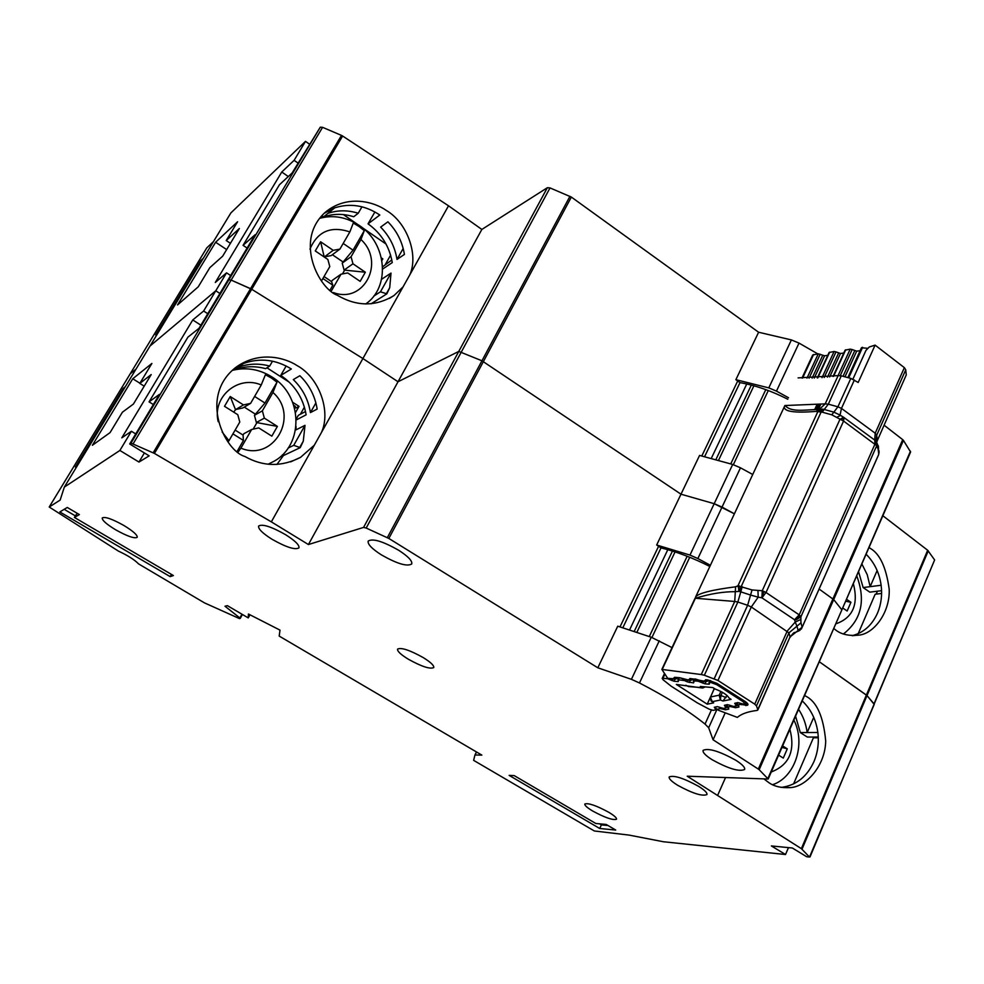 <?xml version="1.0" encoding="UTF-8"?>
<svg xmlns="http://www.w3.org/2000/svg" width="984" height="984" viewBox="0 0 984 984"><rect width="100%" height="100%" fill="white"/><g stroke="black" fill="none" stroke-linecap="round" stroke-linejoin="round"><path stroke-width="1.48" d="M678.689 677.951L678.173 681.592L674.003 681.236L667.459 678.689L662.65 678.32L662.909 679.624L671.113 686.156L697.336 702.896L709.23 709.193L713.092 710.35L716.081 709.784L714.31 707.275L717.262 706.623L723.351 708.394L726.143 707.865L724.409 705.331L727.397 704.63L733.597 706.438L736.462 705.885L734.716 703.314L737.816 702.613L744.433 704.372L745.909 702.01M705.233 686.906L702.736 688.013L700.35 686.488L712.76 687.558L715.159 689.034C722.65 691.924 727.25 694.876 728.935 697.914L731.112 699.378L722.957 701.014L727.028 695.479M711.469 701.26L713.621 702.884L707.225 704.175L676.34 684.421L701.924 687.939M693.892 682.158L693.843 680.866L698.136 681.211L704.876 683.819L709.243 684.188L709.021 682.306L710.079 682.195L716.844 684.716L743.178 701.727L744.999 704.027M693.56 682.884L687.299 681.875L684.593 680.571L685.024 679.636M677.865 679.735L684.593 680.571M688.763 686.598L701.014 687.558L704.913 686.881M707.225 704.175L710.116 697.791M713.621 702.884L710.952 700.78L710.337 697.102L712.293 701.666L720.411 700.018L719.181 695.171L720.915 695.528L720.411 700.018L722.957 701.014M793.867 720.054C806.019 743.584 795.134 777.385 772.625 784.691M789.881 729.218C795.441 750.767 789.229 765.023 771.259 771.985M782.624 745.897L787.286 748.849L783.276 758.086L778.59 755.134M787.286 748.849L781.96 747.397M294.548 407.966L295.434 406.417L293.786 405.359M232.162 370.439L233.688 370.046L233.048 369.64M233.909 369.996C247.255 367.167 259.911 369.48 271.892 376.933C302.691 395.322 304.277 444.35 274.339 461.09L268.103 464.239M218.202 421.669C211.99 396.773 238.239 374.842 261.24 384.99L265.409 374.719L271.449 378.041L277.008 382.186L272.937 392.481C299.862 415.838 273.81 462.086 240.895 448.151L238.226 451.89M228.239 441.754L228.977 440.709L222.163 432.062M277.008 382.186L264.991 403.046L254.438 415.322L262.371 410.845L272.937 392.481M228.977 440.709L239.788 422.038L237.796 414.707L224.512 406.318L230.231 396.527L243.478 404.916L235.766 409.504L242.802 407.966L250.6 403.366L261.24 384.99M250.6 403.366L243.478 404.916M240.895 448.151L251.633 429.491L258.731 427.892L271.83 436.158L277.39 426.404L256.381 422.517L264.339 418.126L262.371 410.845M264.339 418.126L277.39 426.404M251.633 429.491L243.811 433.747L243.048 435.063L243.442 440.451L237.292 451.127M254.438 415.322L256.381 422.517M255.188 414.018L244.266 407.105M254.61 396.429L264.991 403.046M232.925 433.882L243.442 440.451M235.127 430.094L243.048 435.063M233.651 412.087L235.766 409.504M256.824 422.8L253.171 429.147M235.324 409.221L230.231 396.527M658.591 546.292L620.031 626.808L658.591 546.292L661.002 547.891L622.897 627.62M661.002 547.891C676.709 551.741 692.994 557.94 709.845 566.476M272.088 539.306C262.58 533.303 258.079 528.888 258.62 526.046C262.322 523.734 271.326 526.625 285.631 534.718C295.114 540.733 299.554 545.111 298.952 547.867C295.2 550.154 286.246 547.301 272.088 539.306M115.522 529.724C106.456 524.189 102.029 520.253 102.25 517.941C104.919 516.416 112.201 518.962 124.07 525.591C133.123 531.151 137.502 535.05 137.219 537.301C134.525 538.814 127.293 536.292 115.522 529.724M592.663 811.013C587.128 807.667 584.521 805.342 584.828 804.014C588.346 802.796 596.316 805.552 608.752 812.28C614.262 815.613 616.845 817.925 616.513 819.229C612.946 820.422 604.988 817.679 592.663 811.013M408.274 659.182C400.709 654.52 397.142 651.15 397.573 649.096C401.177 647.275 409.701 650.092 423.157 657.546C430.684 662.22 434.215 665.565 433.747 667.57C430.094 669.366 421.607 666.574 408.274 659.182M677.73 785.318C671.555 781.468 668.714 778.676 669.206 776.942C673.831 775.011 683.597 778.123 698.517 786.278C704.642 790.115 707.434 792.883 706.918 794.58C702.219 796.474 692.49 793.387 677.73 785.318M712.133 759.722C705.503 755.515 702.502 752.379 703.117 750.337C708.431 747.865 719.304 751.149 735.737 760.201C742.293 764.396 745.257 767.495 744.605 769.5C739.193 771.923 728.369 768.676 712.133 759.722M381.374 554.865C371.854 548.752 367.462 544.152 368.188 541.077C372.665 538.199 382.85 541.274 398.729 550.302C408.188 556.427 412.517 560.978 411.73 563.967C407.179 566.809 397.069 563.783 381.374 554.865M802.218 700.891C810.841 709.095 816.056 719.624 817.864 732.49C819.094 742.711 817.79 752.416 813.952 761.604C807.101 776.536 796.499 785.084 782.145 787.274L790.14 787.618C805.921 787.052 825.281 766.007 825.699 741.001C823.436 716.61 816.818 701.678 805.822 696.192L804.617 695.393M764.125 779.045L768.356 782.28C773.633 786.29 780.902 788.073 790.14 787.618M781.025 787.385L782.145 787.274M310.427 412.579L317.156 409.086C315.04 395.998 309.271 384.879 299.874 375.728L293.306 379.59C302.629 388.631 308.336 399.639 310.427 412.579L315.901 402.911M276.898 464.473L283.404 455.58L300.218 447.646L303.281 441.152L305.015 425.334L293.724 445.334L300.218 447.646M296.012 426.453L296 429.873L305.015 425.334M286.159 365.999L280.735 375.433C294.72 384.83 303.183 397.954 306.135 414.817L296.282 419.934M280.735 375.433L291.35 368.988C275.938 359.492 260.034 357.647 243.626 363.44L233.725 370.07C244.057 366.171 254.696 365.691 265.631 368.643L269.678 366.073C258.681 363.108 247.98 363.576 237.575 367.487M321.485 432.419C331.276 410.98 318.939 377.315 297.008 365.544C285.409 357.881 259.284 350.206 235.631 367.512C198.055 397.228 225.213 451.176 244.844 456.453C263.048 466.773 281.608 467.08 300.538 457.363L314.314 445.211L362.899 358.533L398.028 381.755L458.778 351.423L547.35 187.71L481.853 229.444L308.423 544.546L363.563 527.412L458.778 351.423L481.951 360.784L458.778 351.423L398.028 381.755L362.899 358.533L409.762 274.93C418.901 254.819 406.958 222.261 386.085 210.305C374.744 202.2 347.586 193.787 325.249 212.298C293.429 241.142 319.689 289.296 337.327 295.262C356.737 306.639 375.642 306.725 394.043 295.507L403.059 286.897M388.84 538.445L366.196 528.051L550.019 187.919L571.347 197.071L388.84 538.445L597.817 667.792L631.408 679.329L639.465 682.97C666.119 696.734 687.964 710.436 705.036 724.076L708.664 727.754L713.08 739.796L758.332 769.082L902.709 439.651L884.136 425.223M366.196 528.051L363.563 527.412M768.196 779.02L759.168 769.722L833.694 599.576L841.541 609.416L833.694 599.576L903.435 440.389L910.606 452.013L768.196 779.02L687.226 776.216L801.37 848.651L809.475 857.027L806.671 856.732L792.329 847.999L771.37 845.933L785.515 854.518L663.314 841.738L629.096 835.096L594.336 830.976L473.636 760.361L474.952 754.999L481.853 755.109L279.198 636.082L279.997 630.117L248.448 614.016L248.251 617.903L227.39 605.652L225.004 606.23L239.875 617.964L239.493 618.604L204.463 602.872L138.596 563.906C134.464 559.699 127.748 555.431 118.437 551.114L49.212 507.006L60.147 500.081L64.341 487.08L119.888 450.463L138.965 462.049L149.174 455.863L129.703 443.981L131.007 443.12L154.414 453.415L271.338 521.864L308.423 544.546M759.168 769.722L758.332 769.082M615.701 830.041L599.711 828.491L509.134 775.38L514.202 775.601L595.8 823.485L606.181 824.444L615.701 830.041M170.171 576.624L59.839 511.938L67.281 507.461L79.396 514.583L74.378 517.424L173.405 575.554L170.171 576.624L171.45 574.398M294.88 407.388L295.889 408.04L299.025 406.343L292.678 402.284M240.662 368.938L239.53 368.213M132.754 378.754L151.893 363.453L139.814 383.416L151.216 374.56L133.418 404.043L122.385 412.234L110.048 432.628L92.373 445.285L132.754 378.754L139.925 383.231M300.366 414.264L304.437 407.081M288.127 448.027L293.724 445.334M282.334 454.903L283.404 455.58M658.579 546.268L656.66 545.001L680.989 494.202L481.951 360.784L680.989 494.202L714.199 503.697L722.035 507.092L697.877 558.555L710.399 565.296M697.877 558.555L689.969 555.087L732.686 464.46L699.575 455.42L680.989 494.202L714.199 503.697L734.396 513.808L722.035 507.092L740.472 467.806L732.686 464.46M656.66 545.001L689.969 555.087M103.787 422.136L102.963 421.644L123.184 388.373L123.996 388.877M119.888 450.463L131.413 431.263L121.807 437.843L192.753 319.948L203.627 311.018L215.779 290.772L219.899 293.478L215.779 290.772L226.554 272.839L230.65 275.545M192.753 319.948L200.896 325.2M266.947 367.807L289.296 382.222M207.772 313.712L203.627 311.018M133.246 443.636L322.58 127.33L320.292 127.194L292.076 173.036L279.431 184.771L243.06 245.336L255.09 234.758L227.341 281.067L228.878 279.776L231.142 280.083L228.878 279.776L227.341 281.067L199.014 328.312L187.944 337.118L149.064 401.866L159.433 394.375L129.703 443.981M49.212 507.006L206.812 247.833L130.183 373.846L136.001 369.111L130.183 373.846L49.237 506.981M226.554 272.839L215.287 282.482L281.756 172.016L294.105 160.331L305.495 141.376L230.883 212.913L150.048 345.999L215.779 290.772L150.048 345.999L64.341 487.08M322.58 127.33L341.485 135.398L250.551 288.656L231.142 280.083L251.732 289.284L250.551 288.656L153.184 452.775M154.414 453.415L251.732 289.284L362.899 358.533L251.732 289.284L342.617 136.013L341.485 135.398M819.229 589.121L833.694 599.576L819.229 589.121M841.75 610.129L767.914 778.43M882.857 515.739L927.678 550.265L866.387 695.048L819.278 661.728L867.015 695.59L866.387 695.048L801.37 848.651M802.034 849.143L867.015 695.59L874.222 704.396L809.77 856.486M102.963 421.644L75.374 467.031L77.342 465.678M123.184 388.373L125.349 386.651M814.42 737.791L814.74 737.041M785.515 854.518L788.467 847.618M717.828 794.924L725.503 777.631M725.196 712.859L713.08 739.796M597.817 667.792L617.755 626.181L651.26 637.226L672.023 647.607M271.338 521.864L314.314 445.211M248.251 617.903L249.973 614.803M793.571 783.928L813.411 737.791L818.294 737.791M153.356 404.522L149.064 401.866M236.185 367.094L243.626 363.44M295.544 412.468L299.025 406.343M272.507 361.189L269.678 366.073M144.205 386.159L139.814 383.416M813.731 717.348L807.163 732.551L817.864 732.49M818.257 737.041L807.298 737.053L800.324 732.588L807.163 732.551C806.019 723.929 803.153 716.18 798.553 709.304M800.324 732.588L795.564 716.168M299.776 447.363L303.281 441.152M138.965 462.049L144.39 452.935M96.801 433.637L95.977 433.132M131.413 431.263L135.73 433.919M296.258 418.999L298.337 415.322L305.557 411.533M607.989 825.514L601.384 824.899L599.711 828.491M601.384 824.899L599.576 823.842M74.378 517.424L77.207 513.291M75.313 515.862L64.169 509.318M801.972 378.053L812.698 355.015L818.282 353.809L824.592 355.802L827.765 355.335M824.211 377.499L836.006 351.891L834.088 351.497L829.081 352.493L817.31 377.967M836.006 351.891L840.471 353.49L843.78 353.035M840.25 375.617L852.181 349.541L850.201 349.136L845.108 350.156L833.03 376.454M852.181 349.541L856.683 351.153L860.139 350.661M867.445 348.274L861.455 347.77L847.864 377.598M856.707 575.763C865.92 600.326 861.517 619.711 843.497 633.93M853.337 583.524C858.712 604.483 852.857 617.927 835.76 623.868M846.486 599.256L850.939 602.294L847.15 611.015L842.685 607.977M850.939 602.294L845.637 601.199M319.517 218.374C333.293 214.66 346.577 217.033 359.369 225.508C386.983 243.392 390.587 287.168 365.654 303.995M309.96 249.137C317.537 231.4 330.845 225.656 349.861 231.904L353.268 223.048L359 226.468L364.289 230.65L360.968 239.53C385.507 262.027 364.055 304.216 333.428 292.568M364.289 230.65L353.035 250.182L342.211 263.109L351.067 256.726L360.968 239.53M321.571 280.784L329.788 266.59L327.869 259.481L315.261 250.932L320.624 241.769L333.182 250.317L324.536 256.824L331.178 255.606L339.898 249.112L349.861 231.904M339.898 249.112L333.182 250.317M331.362 290.957L341.017 274.192L347.721 272.937L360.144 281.363L365.347 272.224L344.092 270.083L352.973 263.798L351.067 256.726M352.973 263.798L365.347 272.224M341.017 274.192L332.26 280.366L331.547 281.608L332.85 285.225L330.144 289.923M342.211 263.109L344.092 270.083M342.924 261.892L332.383 254.721M343.182 243.454L353.035 250.182M322.875 278.509L332.85 285.225M324.019 276.541L331.547 281.608M344.511 270.366L342.469 273.921M324.105 256.529L320.624 241.769M571.347 197.071L758.602 332.235L735.872 379.676L737.705 380.993L701.85 455.875L737.705 380.993L739.993 382.628L704.692 456.49M739.993 382.628C755.614 385.421 771.554 390.956 787.815 399.246M866.092 554.213C874.333 562.467 879.352 572.811 881.135 585.246C882.353 595.123 881.147 604.397 877.531 613.057C872.058 625.221 863.595 632.761 852.119 635.664M833.743 628.505L834.899 629.366C840.816 634.459 849.18 636.328 859.991 635C874.997 632.675 890.2 611.47 889.192 589.195C886.203 567.411 879.856 553.783 870.188 548.297L869.044 547.461M397.007 259.407L404.412 254.45C402.345 241.818 396.835 230.945 387.905 221.806L380.648 227.12C389.504 236.148 394.965 246.922 397.007 259.407L403.194 248.472M373.785 296.086L380.439 291.83L386.847 293.835L371.042 303.835M386.847 293.835L389.713 287.722L391.017 273.085L380.439 291.83M381.583 279.296L391.017 273.085M374.904 211.941L368.041 223.848C381.325 233.392 389.393 246.308 392.272 262.58L382.69 269.026M368.041 223.848L379.812 215.004C365.199 205.312 350.169 202.925 334.708 207.845L323.564 216.91L321.793 215.68M928.256 550.843L867.015 695.59L874.026 703.855L934.628 559.945L927.678 550.265M841.763 610.105L910.458 451.201M381.767 259.628L382.825 258.903L381.411 257.931M322.629 217.575L321.067 216.492M215.607 242.236L237.587 221.757L226.222 240.539L239.358 228.509L222.655 256.197L209.838 267.648L198.251 286.811L177.538 304.942L215.607 242.236L226.652 249.579M385.457 264.241L390.636 255.114M758.602 332.235L791.394 339.923L799.02 343.096L776.474 391.115L788.516 397.757M776.474 391.115L768.787 387.881L791.394 339.923M735.872 379.676L768.787 387.881M182.532 292.519L181.745 292.002L200.884 260.514L201.658 261.031M281.756 172.016L288.3 176.542M343.391 214.586L356.798 223.835M361.841 227.329L386.085 244.069M298.041 163.073L294.105 160.331M305.495 141.376L309.406 144.119M206.812 247.833L213.442 241.633M342.617 136.013L448.519 205.804L481.853 229.444M550.019 187.919L547.35 187.71M799.02 343.096L817.79 353.883M903.435 440.389L902.709 439.651M810.016 856.929L934.628 559.945M181.745 292.002L155.644 334.954L157.944 332.998M200.884 260.514L203.356 258.226M876.191 594.115L877.445 591.199M409.762 274.93L448.519 205.804M858.208 633.647L875.157 594.238L881.602 593.45M247.119 248.054L243.06 245.336M324.105 213.331L334.708 207.845M381.927 260.489L382.825 258.903M361.964 206.8L358.238 213.245L353.723 216.751C343.367 213.516 333.318 213.565 323.564 216.91M358.238 213.245C347.819 209.986 337.709 210.023 327.906 213.368M230.416 243.331L226.222 240.539M877.125 570.523L870.163 586.661L881.135 585.246M881.578 590.683L869.807 592.147L863.14 587.559L870.163 586.661L867.248 574.73L861.861 563.943M863.14 587.559L858.54 571.569M386.429 293.552L389.713 287.722M175.927 303.392L175.127 302.887M752.723 474.497L740.472 467.806M382.628 266.787L391.817 259.948M695.663 596.882L695.38 598.26C709.919 593.795 723.265 591.605 735.429 591.679L739.341 591.359L737.939 585.812L735.601 586.808C711.826 589.871 698.517 593.229 695.663 596.882L784.334 406.712C783.793 411.583 794.383 413.145 816.13 411.398L817.815 411.669L822.784 409.135L813.264 409.688C804.322 410.021 790.263 412.161 785.232 405.519L825.195 403.871L820.041 408.68L813.264 409.688L820.041 408.68L816.13 411.398M742.244 586.735L740.78 591.839L750.571 595.062L747.619 605.283L737.852 602.036L740.78 591.839L739.341 591.359L741.284 586.366L821.173 411.927L822.784 409.135L824.223 409.479L828.319 404.166L837.913 406.81L833.842 412.136L824.223 409.479L822.169 412.148L817.815 411.669L737.939 585.812L752.034 589.945L762.243 590.744L839.918 419.405L843.583 417.241M757.951 590.523L758.197 597.153L761.948 597.841L762.243 590.744L766.019 592.491L843.571 421.054L831.8 414.817L822.169 412.148M879.143 451.914L878.749 454.005L878.048 448.679L876.51 446.207L800.914 616.808L799.205 614.865L794.519 619.736L795.244 622.036L800.878 619.44L800.914 616.808L796.24 619.736L794.519 619.736L761.948 597.841L766.019 592.491L799.205 614.865L874.985 444.067L874.69 440.02M800.103 630.191L795.859 632.122M843.669 417.327L875.022 440.303L876.547 442.493L876.51 446.207L876.055 441.508L875.12 440.414M784.9 405.506L784.334 406.712M695.061 598.211L661.863 669.403L667.693 678.296L673.634 678.763L677.718 677.878M701.26 674.544L662.195 669.464L695.38 598.26L734.728 601.458L701.26 674.544L704.372 675.245L737.852 602.036L734.728 601.458L735.601 586.808M674.557 679.144L667.693 678.296M704.372 675.245L717.939 680.461L754.74 704.15L756.475 705.922L757.815 709.612L757.09 710.436C747.975 711.555 741.395 713.88 737.348 717.398L718.332 710.227L715.429 707.963M798.11 377.893L838.147 375.593L825.195 403.871L828.319 404.166L841.271 375.839L838.147 375.593M852.907 379.16L865.969 350.39L869.29 346.971L875.108 345.126L858.183 382.481L850.84 378.397L841.271 375.839M678.013 677.902L675.381 679.218L673.413 678.419L674.581 677.312L679.624 677.705L689.821 680.362M720.165 707.447L720.436 708.591L719.193 707.066M726.266 704.864L728.123 706.992L726.057 704.913M730.128 705.38L730.399 706.512L729.156 704.999M736.475 702.884L738.295 704.876L736.253 702.92M740.362 703.289L740.632 704.384L739.39 702.908M708.972 680.35L706.291 681.678L704.519 681.223L708.677 680.338M701.112 681.063L705.454 681.617M693.314 679.095L690.657 680.436L688.898 679.981L693.031 679.083M685.59 679.833L688.898 679.981L689.907 678.517L704.519 681.223L705.602 679.747L707.607 679.895L717.016 683.388L745.392 701.641C748.086 703.621 748.689 704.851 747.2 705.331L740.632 704.384L738.295 704.876L738.947 707.029L735.565 707.717L730.399 706.512L728.123 706.992L728.812 709.107L725.503 709.784L720.436 708.591L716.561 709.39M850.84 378.397L837.913 406.81L841.468 408.397L840.065 415.076L842.587 416.699L840.545 415.408L836.597 417.388M752.034 589.945L750.571 595.062L758.197 597.153L751.309 606.98L717.939 680.461M840.065 415.088L833.842 412.136L831.8 414.817M875.108 345.126L904.357 367.647L905.747 369.799L906.264 374.904L877.236 440.783L906.264 374.904M840.053 415.076L844.014 417.511L843.571 421.054L876.055 445.174M757.815 710.067L790.066 636.882L802.181 627.263L799.229 630.658M754.74 704.15L787.261 631.002L795.244 622.036L796.954 626.181L788.922 632.86L751.309 606.98L747.619 605.283L714.212 678.726M877.334 443.846L875.735 441.053M877.199 447.13L876.117 441.607M714.372 688.554L710.546 696.979L719.181 695.171L720.854 691.469M689.735 557.276L651.937 637.484M629.686 629.686L667.804 549.675M636.992 632.072L675.061 551.901M634.348 631.187L672.441 551.065M662.945 678.32L664.84 674.261M722.391 692.293L720.915 695.528L726.094 697.558M743.178 701.727L743.658 700.645M717.287 683.72L716.844 684.716M710.399 697.385L714.261 688.48M710.755 680.731L710.079 682.195M710.313 680.608L709.612 682.158M714.605 707.828L714.95 707.078M672.785 679.009L672.035 680.608M674.938 679.206L674.003 681.236M678.493 680.903L678.173 681.592M709.243 684.188L709.587 683.437M704.876 683.819L705.86 681.678M735.343 703.105L734.999 703.88M702.859 683.179L703.634 681.469M678.406 679.6L679.157 677.988M736.942 704.003L736.401 705.196M700.153 681.863L700.596 680.891M682.638 679.944L683.167 678.8M698.689 680.03L698.136 681.211M726.647 705.946L726.081 707.189M694.606 679.206L693.843 680.866M724.691 705.872L725.036 705.122M688.062 680.227L687.299 681.875M690.214 680.424L689.267 682.502M239.875 617.964L241.953 614.213M708.664 727.754L716.881 709.562M569.957 196.283L387.327 537.645M320.292 127.194L131.007 443.12M240.231 618.346L242.384 614.459M475.026 754.974L476.514 751.973M474.952 754.999L476.465 751.948L474.952 754.999M705.036 724.076L711.358 710.091M639.465 682.97L659.268 640.805M631.408 679.329L651.26 637.226M768.295 390.537L733.351 464.694M711.432 458.101L746.745 383.981M718.664 460.057L753.904 385.802M716.044 459.319L751.321 385.101M802.612 378.077L813.584 354.498M806.978 378.163L818.282 353.809M862.599 347.327L848.712 377.831M809.094 378.163L820.201 354.215M862.107 347.389L848.294 377.721M822.673 355.396L812.132 378.139M824.592 355.802L814.272 378.077M844.973 376.823L856.683 351.153M843.03 376.306L854.702 350.747M817.765 377.942L829.684 352.137M822.009 377.684L834.088 351.497M850.201 349.136L838.085 375.605M845.736 349.787L833.534 376.38M820.607 404.572L818.565 409M838.553 353.096L827.47 377.179M840.471 353.49L829.696 376.921M816.769 405.039L814.715 409.529M739.427 585.898L738.59 590.019M819.328 411.583L821.419 409.233M841.812 420.094L843.104 417.056M764.187 591.507L761.813 596.575M878.528 454.842L802.181 627.263L798.061 630.227L796.954 626.181L800.964 622.847L802.046 626.906M800.361 615.898L796.24 619.736M721.247 708.911L721.272 707.89M725.503 709.784L724.089 708.259M728.812 709.107L727.016 706.364M728.566 707.385L727.287 706.586M731.223 706.832L731.26 705.836M735.565 707.717L734.199 706.315M738.947 707.029L737.139 704.212M738.738 705.282L737.434 704.446M741.469 704.716L741.505 703.732M745.872 705.602L744.593 704.323M747.2 705.331L745.466 703.006M745.392 701.641L716.721 683.376M717.016 683.388L707.607 679.895M705.602 679.747L708.418 680.288M704.298 680.866L707.767 680.239M700.128 680.534L695.073 678.923M689.907 678.517L695.885 679.304M688.677 679.624L692.096 679.009M684.606 679.304L685.442 679.846M679.624 677.705L684.483 679.378M674.581 677.312L680.436 678.087M673.413 678.419L676.783 677.804M756.475 705.922L788.922 632.86L790.066 636.882L757.815 709.612M854.383 379.972L841.468 408.397L875.206 433.218L904.357 367.647M876.683 442.222L877.334 440.143L876.67 435.297L905.747 369.799M800.878 619.44L800.964 622.847M874.665 439.996L875.206 433.218L876.67 435.297L875.981 441.386M876.363 441.902L876.043 440.758M879.019 450.795L878.712 453.476M878.048 448.679L878.355 445.937M819.155 404.768L817.114 409.221M816.757 409.246L818.799 404.805M649.305 636.488L687.164 556.255M662.158 678.517L664.446 673.622M685.811 685.245L688.628 686.611M709.845 680.497L709.021 682.306M737.201 704.606L736.684 705.762M726.991 706.34L726.364 707.73M694.126 679.169L693.277 681.002M290.587 461.89L300.538 457.363M242.421 614.483L240.231 618.419M730.78 463.821L765.786 389.615M820.102 404.645L818.061 409.086M852.279 635.676L859.991 635M389.344 298.435L394.043 295.507M878.687 454.571L878.429 446.478L876.621 442.468M744.949 701.531L745.897 701.998M700.042 680.62L700.977 681.076M794.863 632.429C794.076 632.22 792.464 633.88 790.041 637.386M801.345 629.071L878.663 454.633M799.561 630.535L796.56 631.913M876.744 442.308L877.236 440.783M817.323 409.172L819.352 404.744M818.307 404.867L816.24 409.344"/></g></svg>
